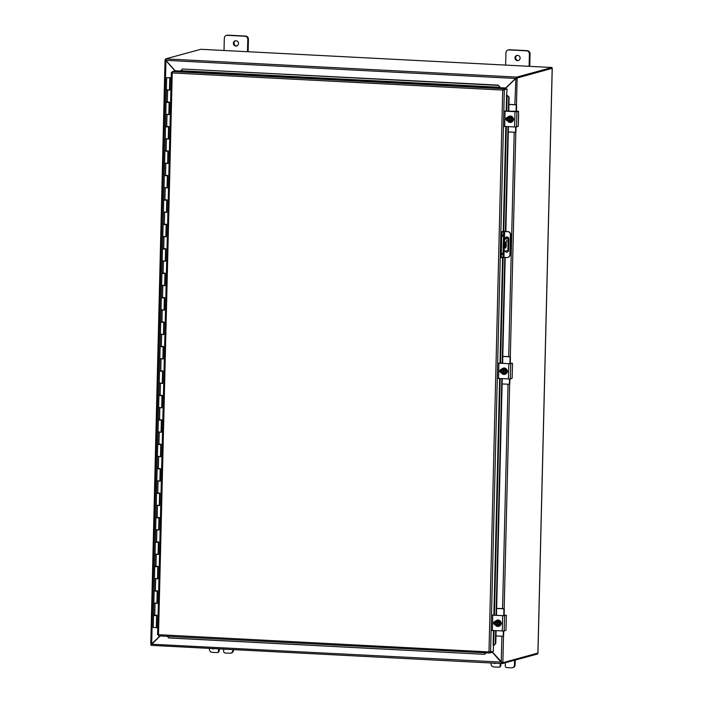 <?xml version="1.0" encoding="UTF-8"?>
<svg xmlns="http://www.w3.org/2000/svg" width="703" height="703" viewBox="0 0 703 703"><rect width="100%" height="100%" fill="white"/><g stroke="black" fill="none" stroke-linecap="round" stroke-linejoin="round"><path stroke-width="1.05" d="M224.02 50.493L224.319 38.226A3.067 2.926 74.8 0 1 227.333 35.326L244.934 36.24A3.067 2.926 74.8 0 1 247.79 39.447L247.491 51.706M238.51 43.551A2.689 2.566 74.8 0 1 233.475 44.087A2.689 2.566 74.8 0 1 235.241 40.827A2.689 2.566 74.8 0 1 238.51 43.551M248.133 51.741L248.431 39.271A3.067 2.926 -105.2 0 0 245.575 36.064L227.974 35.15A3.067 2.926 -105.2 0 0 227.095 35.247L226.445 35.422M235.567 40.756A2.689 2.566 -105.2 0 0 236.964 45.897M505.642 65.089L505.94 52.83A3.067 2.926 74.8 0 1 508.954 49.922L526.556 50.836A3.067 2.926 74.8 0 1 529.412 54.043L529.113 66.31M520.132 58.156A2.689 2.566 74.8 0 1 515.097 58.692A2.689 2.566 74.8 0 1 516.863 55.423A2.689 2.566 74.8 0 1 520.132 58.156M529.754 66.337L530.053 53.867A3.067 2.926 -105.2 0 0 527.197 50.66L509.596 49.755A3.067 2.926 -105.2 0 0 508.717 49.843L508.067 50.018M517.188 55.361A2.689 2.566 -105.2 0 0 518.586 60.502M213.009 648.57A1.924 1.828 -105.2 0 0 213.94 648.755M214.151 648.632A1.924 1.828 74.8 0 1 212.007 648.518M232.878 649.607L232.86 650.345A3.067 2.926 74.8 0 1 229.855 653.245L225.083 652.999A1.538 1.459 74.8 0 1 223.659 651.4L223.712 649.124M217.455 652.533L218.097 652.358A1.538 1.459 -105.2 0 0 219.16 650.96L218.519 651.136A1.538 1.459 74.8 0 1 217.016 652.586L212.253 652.34A3.067 2.926 74.8 0 1 209.389 649.133L209.406 648.386M218.519 651.136L218.571 648.86M230.733 653.157L231.375 652.982A3.067 2.926 -105.2 0 0 233.501 650.17L233.519 649.634M219.213 648.895L219.16 650.96M505.158 238.8L505.158 238.73A1.916 1.828 74.8 0 1 506.485 236.973A1.916 1.828 74.8 0 1 508.823 238.915L508.541 250.365A1.916 1.828 74.8 0 1 505.132 251.199A4.605 1.327 -87 0 0 505.264 251.191L507.882 250.391M505.694 237.983L508.243 238.22L504.692 238.923A4.605 1.327 93 0 0 503.243 243.871L503.163 246.929A4.605 1.327 93 0 0 504.271 251.156A4.605 1.327 93 0 0 504.394 251.147M503.243 243.871L504.113 243.915A4.605 1.327 -87 0 1 505.562 238.967M504.113 243.915L504.033 246.973L503.163 246.929M504.271 251.156L505.141 251.199A4.605 1.327 -87 0 1 504.033 246.973M505.492 242.025A3.067 0.888 -87 0 1 505.571 242.017A3.067 0.888 -87 0 1 506.301 245.127A3.067 0.888 -87 0 1 505.255 248.141A3.067 0.888 -87 0 1 504.526 245.18A3.067 0.888 -87 0 1 505.492 242.025M506.714 241.885L506.793 239.978L506.714 241.885M504.692 238.923L507.302 238.203L505.685 238.071M504.842 247.728A3.067 0.888 93 0 0 505.431 245.083A3.067 0.888 93 0 0 505.123 242.386M494.631 663.175A1.924 1.828 -105.2 0 0 495.562 663.36M495.773 663.237A1.924 1.828 74.8 0 1 493.629 663.122M514.596 660.249L514.482 664.95A3.067 2.926 74.8 0 1 511.476 667.85L506.714 667.604A1.538 1.459 74.8 0 1 505.281 665.996L505.36 662.762M499.077 667.138L499.719 666.962A1.538 1.459 -105.2 0 0 500.782 665.556L500.141 665.732A1.538 1.459 74.8 0 1 498.638 667.182L493.875 666.936A3.067 2.926 74.8 0 1 491.01 663.729L491.028 662.991M500.141 665.732L500.193 663.465M512.355 667.753L512.997 667.578A3.067 2.926 -105.2 0 0 515.123 664.774L515.237 660.073M500.835 663.491L500.782 665.556M160.187 635.943L151.874 644.15M502.381 662.692L502.302 663.562L492.328 652.27L489.578 653.017L488.989 651.822L502.724 90.072L507.091 89.035L506.564 95.248L509.13 97.128L507.109 95.239L506.731 110.687M502.302 663.562L151.145 645.354L151.611 644.22L501.424 662.103M151.198 645.372L502.355 663.57L537.681 653.957L537.698 653.201M515.853 78.385L505.949 87.937M505.765 87.928L515.589 78.455L165.882 60.326L175.214 70.792M165.513 59.817L165.574 59.298M165.565 58.894L516.723 77.102L552.013 67.497L200.856 49.289L165.565 58.894L165.882 60.326M516.67 78.024L551.996 68.402L552.013 67.497M151.496 644.484L150.758 644.475L151.953 643.816L151.672 644.493M166.136 60.607L165.047 59.817L165.715 59.825M175.012 70.827L165.943 60.66L151.69 643.886L159.941 635.934M160.117 635.943L151.953 643.816M516.213 77.998L515.774 78.71L516.96 78.059L515.501 78.78L506.011 87.945M515.861 78.587L514.868 104.659M492.337 652.015L501.88 662.314M501.88 636.259L501.248 662.015L502.671 662.718L501.511 661.945M537.9 653.078L502.671 662.718M165.504 59.667L165.047 59.808L150.758 644.466M516.96 78.059L551.996 68.376M502.548 253.748L502.32 254.477L502.548 253.748M502.759 236.146L502.83 234.802M503.225 248.598L503.005 257.421L502.109 257.667A3.067 0.888 -87 0 1 502.021 257.676A3.067 0.888 -87 0 1 501.283 254.855L500.422 254.811A3.067 0.888 93 0 0 501.151 257.632A3.067 0.888 93 0 0 501.239 257.614L501.942 257.658M503.005 257.421L506.898 257.544A3.067 2.926 74.8 0 0 507.777 257.456L508.041 257.377A3.067 2.926 -105.2 0 0 510.167 254.574L509.903 254.644A3.067 2.926 74.8 0 1 507.777 257.456M500.905 234.951L501.775 234.995A3.067 0.888 -87 0 1 502.742 231.7L501.872 231.656A3.067 0.888 93 0 0 500.905 234.951L500.422 254.811M501.872 231.656L504.728 231.357L507.531 231.586L502.742 231.7M507.531 231.586A3.067 2.926 74.8 0 1 510.387 234.793L509.903 254.644M510.387 234.793L510.65 234.723A3.067 2.926 -105.2 0 0 507.794 231.515M510.65 234.723L510.167 254.574M504.939 247.535L505.062 242.491M501.775 234.995L501.283 254.855M506.617 236.946A1.916 1.828 -105.2 0 0 505.422 238.66L505.422 238.73M505.316 243.036L505.229 246.639M505.404 251.147A1.916 1.828 -105.2 0 0 507.346 252.078M168.579 637.876L484.543 654.326L168.834 637.964L167.261 636.312M485.826 652.832L484.288 654.247M484.543 654.326L486.16 652.85M494.095 645.205L495.782 643.491L494.095 645.205M494.024 630.644L493.664 645.266L493.128 645.275L493.488 630.617M495.369 643.553L495.685 630.732M496.054 615.336L501.837 378.732M502.214 363.337L504.807 257.439M505.439 231.392L507.997 126.733M508.374 111.338L508.726 97.19M498.19 85.379L182.481 69.008L180.768 70.713L500 87.269L498.453 85.151L500.237 87.647M182.481 69.008L498.453 85.151M495.782 643.491L496.09 630.749M497.636 615.415L496.467 615.345L502.25 378.75M503.796 363.416L502.627 363.346L505.211 257.465M505.677 238.66L505.694 237.702M505.852 231.41L508.41 126.751M508.787 111.364L509.13 97.128M500 87.269L499.877 87.743L180.653 71.196M180.768 70.713L180.645 71.196M507.091 89.035L502.988 90.002L506.098 88.85L506.125 87.945L503.366 88.701L502.724 90.072L172.235 72.936L158.5 634.686L490.325 651.997M506.125 87.945L499.877 87.743M172.209 72.567L171.321 72.594L172.235 72.936L172.402 71.539L175.161 70.792L180.724 71.073M493.497 645.257L493.357 651.277L490.017 651.997M492.346 651.558L492.328 652.27M503.471 89.747L504.341 89.791L490.597 652.033L489.253 651.751L489.525 653.025L158.588 635.864L158.5 634.686L157.586 634.756L158.5 634.686M171.383 72.523L172.217 72.295M158.483 634.809L157.586 634.756L171.321 72.602L172.499 72.866M158.614 635.864L489.481 653.017M503.348 89.597L503.366 88.701L172.402 71.539M504.2 89.852L502.724 90.072M171.198 77.69L166.681 77.699L171.198 77.761M169.467 102.41L166.883 102.278M168.869 126.839L167.753 126.812M168.272 151.277L167.156 151.242M167.674 175.715L166.558 175.68M167.077 200.153L164.493 200.021M166.479 224.591L163.896 224.459M165.882 249.02L163.298 248.897M165.284 273.458L162.701 273.335M164.687 297.896L163.579 297.861M164.089 322.334L162.982 322.299M163.491 346.764L160.908 346.641M162.894 371.202L160.31 371.079M162.296 395.64L159.713 395.517M161.699 420.078L159.115 419.946M161.101 444.516L159.994 444.481M160.504 468.945L159.396 468.919M159.906 493.383L158.799 493.348M159.309 517.821L156.734 517.698M158.711 542.259L156.136 542.127M158.113 566.688L155.539 566.565M157.516 591.126L154.941 591.003M156.918 615.564L155.811 615.529M163.579 297.791L164.687 297.826M171.189 77.945L170.064 77.963L169.766 90.177L166.383 89.922L166.093 101.891L169.467 102.155L169.168 114.615L165.794 114.361L165.495 126.329L168.869 126.593L168.571 139.053L165.196 138.79L164.897 150.767L168.272 151.022L167.973 163.491L164.599 163.228L164.3 175.205L167.674 175.46L167.376 187.921L164.001 187.666L163.702 199.634L167.077 199.898L166.778 212.359L163.404 212.104L163.105 224.072L166.488 224.336L166.18 236.797L162.806 236.533L162.507 248.511L165.89 248.774L165.583 261.235L162.208 260.971L161.91 272.949L165.293 273.203L164.985 285.673L161.611 285.409L161.312 297.387L164.695 297.641L164.388 310.102L161.013 309.847L164.001 309.874M162.982 322.229L164.089 322.264M161.514 321.956L163.773 322.387L161.505 322.202M162.103 297.87L164.37 297.949L161.303 297.87L160.723 321.816L164.098 322.079L163.79 334.54L160.416 334.285L163.404 334.312M162.384 346.667L163.491 346.702M160.908 346.746L162.384 346.465M160.706 322.308L160.126 346.254L163.5 346.517L163.193 358.978L159.818 358.715L162.806 358.75M161.787 371.105L162.894 371.131M160.31 371.184L161.787 371.219M160.108 346.746L159.528 370.692L162.903 370.947L162.595 383.416L159.221 383.153L162.208 383.179M161.189 395.534L162.296 395.569M159.713 395.613L161.189 395.648M159.511 371.184L158.931 395.13L162.305 395.385L161.998 407.845L158.623 407.591L161.611 407.617M160.592 419.972L161.699 420.007M159.115 420.051L160.592 420.086M158.913 395.613L158.333 419.559L161.708 419.823L161.4 432.283L158.026 432.029L161.013 432.055M159.994 444.41L161.101 444.445M158.518 444.489L160.785 444.56L158.518 444.384M158.316 420.051L157.736 443.997L161.11 444.261L160.802 456.722L157.428 456.458L160.416 456.493M159.396 468.848L160.504 468.875M157.929 468.576L160.187 468.998L157.92 468.822M157.718 444.489L157.138 468.435L160.512 468.699L160.205 481.16L156.831 480.896L159.818 480.922M158.799 493.278L159.906 493.313M158.799 493.365L157.331 493.26M157.323 493.357L158.808 493.084M157.121 468.927L156.541 492.873L159.915 493.128L159.607 505.598L156.233 505.334L159.221 505.36M158.201 517.716L159.309 517.751M156.725 517.795L158.201 517.83M156.523 493.357L155.943 517.311L159.317 517.566L159.01 530.027L155.635 529.772L158.623 529.798M157.604 542.154L158.72 542.189M156.128 542.233L157.604 542.268M155.925 517.795L155.345 541.741L158.72 542.004L158.412 554.465L155.038 554.21L158.026 554.236M157.006 566.592L158.122 566.627M155.53 566.671L157.006 566.706M155.337 542.233L154.748 566.179L158.122 566.442L157.815 578.903L154.44 578.639L157.428 578.674M154.335 615.538L156.611 615.617L153.544 615.538L153.245 627.515L156.233 627.542M166.681 77.699L166.383 89.922L169.37 89.949M168.351 102.304L169.467 102.339M166.883 102.383L168.351 102.418M166.084 102.383L165.794 114.361L168.773 114.387M167.762 126.742L168.869 126.777M166.286 126.821L168.553 126.892L166.286 126.716M165.486 126.821L165.196 138.79L168.175 138.825M167.165 151.18L168.272 151.207M165.697 150.908L167.955 151.33L165.688 151.154M164.889 151.259L164.599 163.228L167.578 163.254M166.567 175.609L167.674 175.645M165.091 175.688L167.358 175.768L165.091 175.592M164.291 175.688L164.001 187.666L166.98 187.692M165.97 200.047L167.077 200.083M164.493 200.127L165.961 200.162M163.694 200.127L163.404 212.104L166.383 212.13M165.372 224.485L166.479 224.521M163.896 224.565L165.363 224.6M163.096 224.565L162.806 236.533L165.785 236.568M164.774 248.924L165.882 248.95M163.298 249.003L164.766 249.038M162.498 249.003L162.208 260.971L165.187 260.998M164.177 273.353L165.284 273.388M162.701 273.432L164.168 273.476M161.901 273.432L161.611 285.409L164.599 285.436M161.303 297.87L162.103 297.773M156.409 591.03L157.525 591.056M154.932 591.109L156.409 591.144M154.739 566.671L154.15 590.617L157.525 590.871L157.217 603.341L153.843 603.077L156.831 603.104M155.811 615.459L156.927 615.494M153.544 615.538L154.344 615.441M166.383 89.922L167.156 89.817M169.045 90.081L169.766 90.116M165.794 114.361L166.558 114.255M168.448 114.519L169.168 114.545M165.196 138.79L165.961 138.693M167.85 138.957L168.571 138.983M164.599 163.228L165.363 163.131M167.252 163.386L167.973 163.421M164.001 187.666L164.766 187.56M166.655 187.824L167.376 187.859M163.404 212.104L164.168 211.998M166.057 212.262L166.778 212.288M162.806 236.533L163.571 236.436M165.46 236.7L166.18 236.726M162.208 260.971L162.973 260.875M164.862 261.129L165.583 261.164M161.611 285.409L162.375 285.304M164.265 285.567L164.985 285.603M161.013 309.847L161.778 309.742M163.667 310.005L164.388 310.041M160.416 334.285L161.18 334.18M163.07 334.443L163.79 334.47M159.818 358.715L160.583 358.618M162.472 358.882L163.193 358.908M159.221 383.153L159.994 383.056M161.875 383.311L162.595 383.346M158.623 407.591L159.396 407.485M161.277 407.749L161.998 407.784M158.026 432.029L158.799 431.923M160.679 432.187L161.4 432.213M157.428 456.458L158.201 456.361M160.082 456.625L160.802 456.651M156.831 480.896L157.604 480.799M159.493 481.054L160.205 481.089M156.233 505.334L157.006 505.229M158.896 505.492L159.607 505.527M155.635 529.772L156.409 529.667M158.298 529.93L159.019 529.965M155.038 554.21L155.811 554.105M157.7 554.368L158.421 554.395M154.44 578.639L155.214 578.543M157.103 578.806L157.823 578.833M154.142 591.109L153.843 603.077L154.616 602.981M156.505 603.236L157.226 603.271M153.843 603.077L153.553 615.055L156.927 615.31L156.628 627.77L157.753 627.823M171.189 78.007L170.064 77.963M167.507 77.743L168.957 77.761L167.481 77.725M503.102 636.259L495.966 635.951M503.26 635.969L503.383 631.092M503.946 608.719L503.919 609.211L503.946 608.719L496.643 608.341M503.576 608.824L496.634 608.464M504.288 609.106L504.13 615.476M503.752 631.074L503.638 635.864M503.761 615.573L503.919 609.211M493.102 615.151L494.64 614.694L494.727 615.266M494.569 621.672L494.508 624.132M504.569 615.749L506.248 615.292L505.026 615.23L506.353 615.635L505.993 630.169L504.192 631.022L504.569 615.749L491.661 615.125M493.102 615.107L502.54 615.67L505.026 615.23M495.053 621.364A1.722 1.643 -105.2 0 0 495.114 624.554M506.055 627.559L506.283 618.236M491.292 630.398L504.192 631.022M495.22 624.774A1.722 1.643 74.8 0 1 494.859 621.399A1.722 1.643 74.8 0 1 495.36 621.347L495.378 621.347M500.879 622.102A1.722 1.643 74.8 0 1 500.817 624.598M496.696 625.705A3.963 1.142 -87 0 1 496.687 625.661L496.801 621.171A3.963 1.142 -87 0 1 496.81 621.127L497.047 625.608L495.94 625.644A3.251 0.958 -118.4 0 1 495.255 624.484A2.302 2.197 -105.2 0 0 496.687 625.661M497.566 625.705A3.963 1.142 93 0 0 497.575 625.749L498.48 625.775A3.251 0.668 123.5 0 1 499.06 624.686A2.302 2.197 -105.2 0 0 497.68 621.215L497.671 621.689A1.837 1.758 74.8 0 1 497.583 625.239L497.566 625.705A2.302 2.197 -105.2 0 0 499.06 624.686A3.251 0.668 123.5 0 1 499.807 623.552A3.251 0.958 61.6 0 1 499.121 622.392A3.251 0.958 61.6 0 1 498.594 621.188L497.689 621.171A3.963 1.142 93 0 0 497.68 621.215M497.733 621.707L497.583 625.239M497.162 621.03L497.689 621.171M497.575 625.635L497.047 625.608M496.801 621.171A2.302 2.197 -105.2 0 0 495.307 622.199A3.251 0.668 -56.5 0 1 496.054 621.057L496.81 621.127M496.054 621.057L498.594 621.188M496.705 625.187A1.837 1.758 74.8 0 1 496.705 621.663A1.837 1.758 -105.2 0 0 496.766 625.169M495.307 622.199A2.302 2.197 -105.2 0 0 495.255 624.484A3.251 0.958 -118.4 0 1 494.727 623.289A3.251 0.668 -56.5 0 1 495.307 622.199M499.192 621.03L500.404 623.385L499.807 623.552M500.404 623.385L498.48 625.775M497.118 620.151A3.19 3.04 74.8 0 1 501.098 623.359A3.19 3.04 74.8 0 1 498.787 626.303M494.815 623.104A3.19 3.04 74.8 0 1 497.03 620.178A3.19 3.04 74.8 0 1 500.914 623.412A3.19 3.04 74.8 0 1 494.833 623.579M501.257 623.948A3.067 2.926 -105.2 0 0 501.353 623.095M509.262 384.26L502.127 383.961M509.42 383.97L509.543 379.093M510.106 356.729L510.07 357.212L510.106 356.729L502.794 356.342M509.728 356.825L502.794 356.465M510.448 357.106L510.29 363.477M509.912 379.075L509.789 383.864M509.921 363.583L510.07 357.212M499.253 363.152L500.8 362.695L500.888 363.266M500.729 369.673L500.668 372.142M510.73 363.759L512.408 363.293L511.186 363.231L512.505 363.636L512.153 378.17L510.352 379.031L510.73 363.759L497.821 363.126M499.262 363.108L508.7 363.671L511.186 363.231M501.213 369.365A1.722 1.643 -105.2 0 0 501.274 372.564M512.215 375.569L512.443 366.245M497.452 378.399L510.352 379.031M501.38 372.783A1.722 1.643 74.8 0 1 501.019 369.4A1.722 1.643 74.8 0 1 501.511 369.347L501.538 369.347M507.039 370.112A1.722 1.643 74.8 0 1 506.977 372.599M502.856 373.706A3.963 1.142 -87 0 1 502.847 373.662L502.961 369.172A3.963 1.142 -87 0 1 502.97 369.128L503.207 373.609L502.1 373.644A3.251 0.958 -118.4 0 1 501.406 372.485A2.302 2.197 -105.2 0 0 502.847 373.662M503.726 373.706A3.963 1.142 93 0 0 503.735 373.75L504.64 373.776A3.251 0.668 123.5 0 1 505.22 372.687A2.302 2.197 -105.2 0 0 503.84 369.216L503.823 369.69A1.837 1.758 74.8 0 1 503.743 373.24L503.726 373.706A2.302 2.197 -105.2 0 0 505.22 372.687A3.251 0.668 123.5 0 1 505.967 371.553A3.251 0.958 61.6 0 1 505.272 370.393A3.251 0.958 61.6 0 1 504.754 369.198L503.849 369.172A3.963 1.142 93 0 0 503.84 369.216M503.893 369.716L503.743 373.24M503.322 369.031L503.849 369.172M503.726 373.636L503.207 373.609M502.961 369.172A2.302 2.197 -105.2 0 0 501.467 370.2A3.251 0.668 -56.5 0 1 502.214 369.066L502.97 369.128M502.214 369.066L504.754 369.198M502.891 369.655A1.837 1.758 -105.2 0 0 502.926 373.179M502.856 373.196A1.837 1.758 74.8 0 1 502.944 369.646M501.467 370.2A2.302 2.197 -105.2 0 0 501.406 372.485A3.251 0.958 -118.4 0 1 500.888 371.289A3.251 0.668 -56.5 0 1 501.467 370.2M505.352 369.031L506.564 371.386L505.967 371.553M506.564 371.386L504.64 373.776M503.278 368.152A3.19 3.04 74.8 0 1 507.25 371.369A3.19 3.04 74.8 0 1 504.947 374.312M500.975 371.105A3.19 3.04 74.8 0 1 503.181 368.179A3.19 3.04 74.8 0 1 507.074 371.412A3.19 3.04 74.8 0 1 500.993 371.579M507.417 371.949A3.067 2.926 -105.2 0 0 507.504 371.105M509.947 111.425L508.787 111.346M515.422 132.261L508.278 131.962M515.58 131.971L515.694 127.094M516.266 104.729L516.23 105.213L516.266 104.729L508.954 104.352M515.888 104.826L508.954 104.466M516.608 105.116L516.45 111.478M516.072 127.085L515.949 131.874M516.081 111.584L516.23 105.213M505.413 111.153L506.96 110.696L507.048 111.276M506.889 117.673L506.828 120.143M505.413 111.118L518.577 111.302L518.313 126.18L516.512 127.032L516.89 111.759L503.981 111.127M518.568 111.302L516.89 111.759M507.373 117.366A1.722 1.643 -105.2 0 0 507.425 120.564M518.603 114.246L518.375 123.57M503.612 126.399L516.512 127.032M507.54 120.784A1.722 1.643 74.8 0 1 507.179 117.401A1.722 1.643 74.8 0 1 507.671 117.348L507.698 117.357M513.199 118.113A1.722 1.643 74.8 0 1 513.137 120.6M509.016 121.707A3.963 1.142 -87 0 1 509.007 121.663L509.113 117.181A3.963 1.142 -87 0 1 509.13 117.129L509.367 121.61L508.26 121.645A3.251 0.958 -118.4 0 1 507.566 120.494A2.302 2.197 -105.2 0 0 509.007 121.663M509.886 121.716A3.963 1.142 93 0 0 509.895 121.76L510.8 121.777A3.251 0.668 123.5 0 1 511.38 120.688A2.302 2.197 -105.2 0 0 510 117.225L509.983 117.691A1.837 1.758 74.8 0 1 509.983 121.224L509.886 121.716A2.302 2.197 -105.2 0 0 511.38 120.688A3.251 0.668 123.5 0 1 512.127 119.554A3.251 0.958 61.6 0 1 511.433 118.394A3.251 0.958 61.6 0 1 510.914 117.199L510.009 117.173A3.963 1.142 93 0 0 510 117.225M510.053 117.717L509.965 121.224A1.837 1.758 -105.2 0 0 510.018 121.215M509.482 117.032L510.009 117.173M509.886 121.645L509.367 121.61M509.113 117.181A2.302 2.197 -105.2 0 0 507.628 118.201A3.251 0.668 -56.5 0 1 508.366 117.067L509.13 117.129M508.366 117.067L510.914 117.199M509.051 117.656A1.837 1.758 -105.2 0 0 509.086 121.18M509.016 121.197A1.837 1.758 74.8 0 1 509.104 117.647M507.628 118.201A2.302 2.197 -105.2 0 0 507.566 120.494A3.251 0.958 -118.4 0 1 507.048 119.29A3.251 0.668 -56.5 0 1 507.628 118.201M511.512 117.032L512.724 119.387L512.127 119.554M512.724 119.387L510.8 121.777M509.429 116.162A3.19 3.04 74.8 0 1 513.41 119.369A3.19 3.04 74.8 0 1 511.107 122.313M507.127 119.106A3.19 3.04 74.8 0 1 509.341 116.18A3.19 3.04 74.8 0 1 513.234 119.413A3.19 3.04 74.8 0 1 507.153 119.589M513.577 119.949A3.067 2.926 -105.2 0 0 513.665 119.106M227.333 35.326L227.974 35.15M245.575 36.064L244.934 36.24M247.79 39.447L248.431 39.271M508.954 49.922L509.596 49.755M527.197 50.66L526.556 50.836M529.412 54.043L530.053 53.867M233.501 650.17L232.86 650.345M508.181 238.255L507.882 250.479M515.123 664.774L514.482 664.95M502.557 608.649L508.041 384.26M508.717 356.649L514.201 132.269M517.136 78.033L516.477 104.817M515.809 132.146L510.316 356.816M509.649 384.146L504.165 608.816M503.497 636.145L502.847 662.692M537.892 653.149L552.18 68.49M502.311 254.477L502.381 253.133M503.963 257.395L504.113 251.12M504.411 239.108L504.596 231.436M503.638 231.454L503.374 242.148M506.345 126.645L503.787 231.331M503.146 257.395L500.571 362.678M500.185 378.645L494.411 614.677M493.875 614.65L499.64 378.618M500.035 362.651L502.601 257.526M503.243 231.349L505.8 126.619M506.195 110.652L506.564 95.248M158.764 634.616L157.586 634.756M167.604 90.089L167.314 102.058M167.006 114.519L166.716 126.496M166.409 138.957L166.119 150.934M165.811 163.395L165.521 175.372M165.214 187.833L164.924 199.801M164.616 212.271L164.326 224.239M164.019 236.7L163.729 248.677M163.421 261.138L163.131 273.115M162.824 285.576L162.534 297.545M162.226 310.014L161.936 321.983M161.628 334.443L161.339 346.421M161.031 358.882L160.741 370.859M160.433 383.32L160.143 395.297M159.836 407.758L159.546 419.726M159.238 432.196L158.948 444.164M158.641 456.625L158.351 468.602M158.043 481.063L157.753 493.04M157.446 505.501L157.156 517.47M156.857 529.939L156.558 541.908M156.259 554.368L155.961 566.346M155.662 578.806L155.363 590.784M155.064 603.244L154.765 615.222M502.654 615.802L502.285 631.074M492.372 630.556L492.75 615.283M508.814 363.803L508.436 379.075M498.532 378.557L498.91 363.284M514.974 111.803L514.596 127.076M504.692 126.566L505.07 111.294M508.243 238.22L507.944 250.435M552.242 68.455L537.953 653.113M501.151 257.632L502.021 257.676M157.208 591.179L156.91 603.253M157.806 566.741L157.507 578.824M158.403 542.312L158.105 554.386M159.001 517.874L158.702 529.948M159.59 493.436L159.3 505.51M160.187 468.998L159.897 481.072M160.785 444.56L160.495 456.642M161.382 420.13L161.092 432.204M161.98 395.692L161.69 407.766M162.578 371.254L162.288 383.328M163.175 346.816L162.885 358.899M163.773 322.387L163.483 334.461M164.37 297.949L164.08 310.023M164.968 273.511L164.678 285.585M165.565 249.073L165.267 261.147M166.163 224.635L165.864 236.718M166.76 200.206L166.462 212.28M167.358 175.768L167.059 187.842M167.955 151.33L167.657 163.404M168.553 126.892L168.254 138.974M169.151 102.462L168.852 114.536M169.748 77.778L169.449 90.098M156.611 615.617L156.312 627.586M517.355 111.232L518.577 111.302"/></g></svg>
